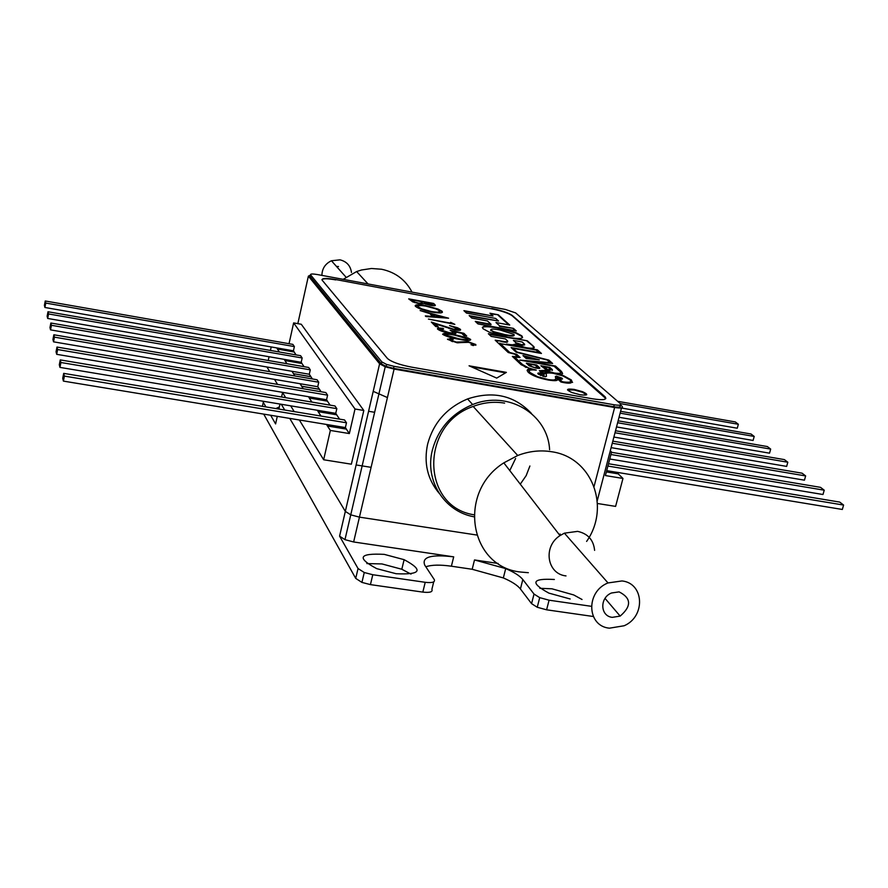<?xml version="1.0" encoding="UTF-8"?>
<svg xmlns="http://www.w3.org/2000/svg" width="888" height="888" viewBox="0 0 888 888"><rect width="100%" height="100%" fill="white"/><g stroke="black" fill="none" stroke-linecap="round" stroke-linejoin="round"><path stroke-width="1.33" d="M384.238 554.367C358.952 553.058 356.454 557.819 376.723 568.642L396.137 573.726C421.045 574.869 423.698 570.185 404.118 559.673L384.238 554.367M411.011 574.103L401.809 569.252L381.962 563.936L366.866 563.58M275.802 408.558L279.365 406.948M554.345 579.487C531.757 578.199 529.925 582.739 548.851 593.106L570.163 598.978M582.04 599.5L573.737 594.949L551.936 588.8L539.826 588.3M358.042 568.531L364.258 572.516L372.782 574.725L425.219 582.306C432.312 583.083 435.331 582.173 434.276 579.587L424.742 565.123C421.545 556.954 431.202 554.201 453.701 556.854L353.635 541.969L344.966 539.66L339.582 536.152L358.042 568.531L355.722 578.388L263.725 414.119M372.782 574.725L370.44 584.615L361.927 582.406L355.722 578.388M531.568 603.64L534.032 594.061L539.715 597.646L549.084 600.199L546.597 609.812L537.24 607.259L531.568 603.64L520.424 588.966C517.471 585.248 511.777 581.573 503.341 577.933L472.183 569.275L451.393 566.211C440.048 564.613 431.535 564.801 425.829 566.777M498.113 563.458L474.503 559.951L505.705 568.598C514.152 572.216 519.857 575.857 522.821 579.542L520.424 588.966M476.567 534.998L359.44 517.138L476.567 534.998M433.721 581.862L431.89 589.321C432.944 591.941 429.925 592.873 422.832 592.107L425.219 582.306M370.44 584.615L422.832 592.107M339.582 536.152L345.332 511.399L350.749 514.84L359.44 517.138L350.749 514.84L345.332 511.399L289.732 418.403L345.332 511.399L379.609 363.803L385.237 366.777L394.094 369.064L353.635 541.969M270.651 415.262L275.602 423.931L275.835 422.843M284.737 410.034L281.285 404.273L284.737 410.034M263.558 401.321L263.281 402.331L265.901 406.915M549.084 600.199L591.253 606.293M546.597 609.812L593.295 616.494M534.032 594.061L522.821 579.542M310.556 275.069L308.38 276.135L297.835 323.654M509.768 470.573L515.606 458.486M594.072 486.458L614.629 407.503L394.094 369.064M363.814 410.478L301.276 324.264L293.639 322.899L355.011 409.002L363.814 410.478L351.371 464.191L323.654 459.762L330.347 430.447L349.35 433.566L355.011 409.002M379.609 363.803L308.38 276.135M614.629 407.503C621.156 408.48 623.598 408.025 621.955 406.138L620.546 404.917M276.756 347.907L277.478 349.017L294.183 351.926L293.429 350.816L44.933 307.481L45.776 303.074L294.372 346.575L293.429 350.816M277.478 349.017L294.161 352.014L296.126 354.911M277.456 349.106L279.343 351.992M284.204 359.351L284.948 360.506L301.987 363.447L301.199 362.293L47.675 318.448L48.551 313.941L302.164 357.975L301.199 362.293M284.948 360.506L301.964 363.536L304.096 366.677M284.926 360.595L286.968 363.725M291.952 371.284L293.517 373.693L310.933 376.667L309.29 374.259L50.549 329.881L49.972 327.594L50.86 323.021L51.437 325.297L310.289 369.841L309.29 374.259M293.517 373.693L310.911 376.756L312.398 378.954M293.506 373.781L294.927 375.968M300.044 383.716L301.676 386.236L319.436 389.244L317.738 386.724L53.546 341.836L54.457 337.151L318.748 382.229L317.738 386.724M308.491 396.703L309.346 398.013L327.439 401.054L326.551 399.744L56.688 354.323L57.62 349.539L327.594 395.16L326.551 399.744M309.346 398.013L327.417 401.154L330.114 405.139M309.324 398.101L311.91 402.086M317.316 410.278L318.204 411.644L336.685 414.718L335.753 413.342L59.962 367.399L60.928 362.515L336.829 408.658L335.753 413.342M318.204 411.644L336.663 414.807L339.582 419.136M318.182 411.732L320.99 416.05M326.54 424.464L327.45 425.996L346.331 429.104L349.35 433.566M327.45 425.996L330.347 430.447M371.095 467.332L356.121 464.946M266.922 366.988L269.786 371.672M274.503 379.376L277.567 384.393M282.417 392.318L285.703 397.702M290.687 405.838L294.206 411.61M299.334 419.98L323.654 459.762M268.232 360.495L269.053 356.732M270.429 350.449L271.206 346.942M289.033 343.712L293.639 322.899M368.587 411.277L374.636 412.287M301.676 386.236L303.23 388.744M327.472 425.896L346.353 429.004L345.388 427.572L63.403 381.107L64.391 376.101L346.486 422.788L345.388 427.572M319.436 389.244L321.068 391.763M301.654 386.324L319.425 389.333M294.372 346.575L292.874 344.389L45.244 300.988L45.776 303.074M45.244 300.988L44.4 305.372L44.933 307.481M302.164 357.975L300.61 355.688L47.996 311.766L48.551 313.941M47.996 311.766L47.131 316.25L47.675 318.448M310.289 369.841L308.658 367.466L50.86 323.021M51.437 325.297L50.549 329.881M318.748 382.229L317.06 379.753L53.857 334.776L54.457 337.151M53.857 334.776L52.947 339.438L53.546 341.836M327.594 395.16L325.818 392.563L56.987 347.053L57.62 349.539M56.987 347.053L56.055 351.826L56.688 354.323M336.829 408.658L334.976 405.96L60.262 359.906L60.928 362.515M60.262 359.906L59.307 364.779L59.962 367.399M346.486 422.788L344.544 419.957L63.692 373.371L64.391 376.101M63.692 373.371L62.715 378.355L63.403 381.107M610.034 451.759L611.566 452.014L605.416 475.568L622.965 478.454L615.606 506.393L597.446 503.496M610.289 450.804L611.566 452.014M606.393 471.817L618.259 473.77L616.727 472.294M606.371 471.905L618.226 473.859L622.965 478.454M621.467 408.025L737.273 428.216L738.361 424.275L620.268 403.607M617.615 401.309L735.308 421.933L738.361 424.275M619.047 417.271L753.091 440.459L754.212 436.441L620.113 413.164M620.601 411.333L751.037 434.01L754.212 436.441M616.516 426.939L769.541 453.18L770.684 449.095L617.615 422.744M618.115 420.823L767.387 446.564L770.684 449.095M615.528 430.758L784.393 459.607L787.811 462.237L786.646 466.4L613.885 437.051M787.811 462.237L614.995 432.767M612.809 441.147L802.086 473.193L805.649 475.935L804.439 480.175L611.111 447.641M805.649 475.935L612.254 443.256M611.499 452.303L820.512 487.346L824.231 490.198L822.987 494.516L609.745 458.996M824.231 490.198L610.922 454.512M608.502 463.736L839.726 502.086L843.6 505.061L842.324 509.468L606.704 470.64M843.6 505.061L607.903 466.056M546.531 371.362L550.56 372.594C546.22 371.939 544.122 372.261 544.244 373.548L541.447 371.351L546.531 371.362M580.119 394.749C588.067 395.66 588.844 394.616 582.45 391.652L574.225 389.41C566.233 388.489 565.467 389.532 571.95 392.54L580.119 394.749M586.668 394.794L582.306 392.219L574.081 389.976L567.51 389.932M543.123 375.857L540.137 374.126L544.289 374.026L542.99 376.357M544.133 375.391L543.367 376.445M516.095 352.17L547.208 360.051L550.127 362.67L519.857 360.084L554.045 366.189L559.329 370.94C562.493 373.193 560.783 373.881 554.212 373.004L545.265 370.329L539.338 370.696L542.124 373.282C538.128 372.66 536.896 372.971 538.439 374.225L545.254 376.723L546.464 376.246L546.275 374.536C545.31 372.938 547.774 372.56 553.668 373.393L562.792 375.89L569.652 379.653C572.582 382.129 570.14 382.839 562.326 381.762L559.285 378.998C562.337 379.442 563.214 379.143 561.915 378.099L556.277 376.112L555.355 376.634L555.71 378.388C556.676 379.997 554.179 380.386 548.218 379.553L537.54 376.712L530.214 372.638C527.705 370.296 529.714 369.464 536.252 370.118L528.549 367.943L522.455 364.469L514.663 357.131L520.113 357.509L516.716 354.334L509.779 352.492L500.366 343.623L536.108 350.083L538.883 352.569L511.144 347.563L516.095 352.17M513.12 348.473L511.888 348.251M509.423 352.814L500.366 343.623M519.347 357.453L516.716 354.334M526.073 367.488L522.322 365.024L514.663 357.131L513.009 357.02M532.578 369.841L530.336 369.175M534.254 375.924L530.069 373.193L529.237 371.162M555.577 379.231L552.769 380.63M562.037 382.195L559.285 378.998M522.2 342.002L513.397 340.404L515.85 342.657L521.844 344.744L524.564 344.144L522.2 342.002M515.85 342.657L513.397 340.404M505.605 372.838L471.273 366.777M496.703 378.099L506.382 372.383L469.064 365.801L496.703 378.099M491.02 330.203L493.75 331.701L505.05 334.632C511.821 335.908 514.796 335.831 513.963 334.388L500 329.992C493.273 328.715 490.276 328.782 491.02 330.203L493.617 332.223L504.917 335.153C510.977 336.286 514.052 336.341 514.163 335.287M490.72 329.848L490.886 330.725M482.317 327.583C483.705 326.351 488.633 326.484 497.114 327.972L515.573 333.022L521.611 336.319L522.544 337.64M483.116 328.782C480.93 325.885 485.647 325.441 497.236 327.45L515.706 332.512L521.744 335.808C524.253 338.783 519.624 339.26 507.858 337.262L489.499 332.267L483.116 328.782M487.479 320.968L471.794 318.093L469.175 315.617L498.534 321.012L495.704 318.459L466.489 313.076L463.913 310.645L493.007 316.006L489.954 313.242L498.268 314.774L509.745 325.064L495.97 322.533L499.6 325.841L513.453 328.382L516.294 330.935L477.966 323.92L475.291 321.389L491.053 324.275L487.479 320.968M469.874 316.272L498.534 321.012M464.602 311.3L493.007 316.006M490.676 313.897L498.268 314.774M498.146 315.273L508.88 324.897M499.6 325.841L495.97 322.533M499.478 326.351L513.453 328.382M513.331 328.893L515.429 330.769M475.99 322.055L490.931 324.786L490.209 324.12M489.055 334.399L527.317 340.803L533.177 346.054C535.83 348.24 533.488 348.784 526.173 347.719L514.374 344.267C513.708 344.955 511.1 344.899 506.549 344.067L537.44 349.883L541.447 353.468L513.142 348.362L517.116 352.059L548.84 360.095L547.519 360.328M527.183 341.325L533.177 346.054M495.826 340.792L501.198 341.048C505.982 341.98 508.125 341.969 507.647 341.003L505.461 338.961L491.153 336.374L488.345 333.721L527.317 340.803M501.076 341.569C505.594 342.446 507.781 342.479 507.659 341.669M557.287 379.853L557.375 378.821C558.541 380.808 555.411 381.185 547.996 379.964C538.894 378.155 532.367 375.657 528.438 372.494C526.207 369.863 527.15 368.775 531.257 369.219L521.145 364.713L512.365 356.41L517.693 356.865L514.874 354.223L508.236 352.514L495.204 340.204L501.198 341.048M557.242 379.387L557.364 378.754L560.95 382.007C569.952 384.093 573.382 383.394 571.262 379.898L563.847 375.857L558.519 374.081C562.748 374.914 563.569 373.881 560.994 370.973L555.466 366.034L530.236 361.516L552.625 363.47L548.84 360.095M572.571 382.417L571.117 380.453L567.077 377.877M562.626 373.737L555.466 366.034M530.136 361.916L525.829 361.15M555.333 366.578L554.256 366.378M516.694 352.325L513.142 348.362M540.548 353.302L537.44 349.883M500.344 343.723L499.733 343.057M537.318 350.405L536.263 350.216M515.662 312.92L505.439 309.468L317.46 274.559C312.465 273.726 310.178 273.826 310.6 274.88L381.918 361.949L386.591 364.413L393.983 366.322L614.241 404.795C619.669 405.605 621.7 405.239 620.346 403.674L515.662 312.92M619.968 405.117L619.835 405.605C621.2 407.17 619.158 407.548 613.73 406.737L393.517 368.331L386.125 366.422L381.452 363.958L381.918 361.949M310.6 274.88L310.212 276.59L381.452 363.958M310.212 276.59L310.367 275.935M497.302 309.69L491.641 308.647M335.819 279.742L330.425 278.743M605.849 398.579L512.154 315.751C508.424 313.153 501.565 310.833 491.597 308.802L335.853 279.565C325.863 277.9 321.323 278.133 322.222 280.264L387.412 358.441C391.231 361.805 399.234 364.702 411.41 367.11L592.585 398.812C603.452 400.444 607.581 399.722 604.95 396.659L512.232 315.418C508.502 312.82 501.653 310.5 491.675 308.469M491.597 308.802L335.853 279.565M447.463 339.172L451.948 339.172M472.161 345.166L472.904 344.511M471.572 343.145L475.857 345.254M457.531 342.812L467.243 342.135M450.405 339.904L456.299 342.091L467.876 341.68L475.824 344.511L473.193 345.565L470.973 344.699L473.015 343.956L468.609 342.324L456.876 342.713L447.652 339.405L451.448 338.361L453.38 339.183L450.272 340.448L452.536 341.658M454.49 334.654L467.843 337.94L470.673 339.449C470.718 340.881 466.855 340.837 459.107 339.305C451.681 338.106 446.242 336.474 442.79 334.41C442.912 333.033 446.819 333.111 454.49 334.654L454.379 335.142M465.179 337.618L470.673 339.449M467.987 338.983L455.1 335.264C449.073 334.021 445.876 333.91 445.543 334.931L458.508 338.683C464.513 339.893 467.676 339.993 467.987 338.983M445.41 335.464L448.14 336.807M463.591 340.049L467.898 339.56M442.613 334.199L448.917 334.299M455.744 332.578C456.61 333.821 454.434 334.01 449.228 333.144C443.356 331.99 439.493 330.647 437.629 329.115C436.885 328.016 438.694 327.794 443.068 328.427L443.645 329.026L440.37 329.637L448.74 332.556C452.414 333.133 453.812 332.945 452.947 331.979L450.127 330.269L463.913 333.322L466.722 336.086L464.024 335.597L461.705 333.311L454.445 331.701L455.855 333.411M440.237 330.17L443.578 331.801M461.816 333.422L463.791 333.855L465.9 335.942M451.881 331.213L454.689 331.834M450.76 333.389L453.002 332.745M437.429 328.871L442.413 328.882M455.699 332.534L454.323 332.234L455.622 333.111M460.384 329.304C461.261 330.458 459.351 330.658 454.656 329.903L435.364 323.954L438.361 327.006L435.664 326.518L431.324 322.067L453.846 329.27L457.686 328.793L449.572 325.585L457.531 327.761L460.384 329.304L460.484 330.114M455.533 330.047L457.653 329.415M432.145 322.91L435.442 324.031M436.197 324.797L435.231 324.475L437.573 326.873M455.444 327.594L460.25 329.837M454.834 324.364L428.416 319.081L451.604 323.31L450.593 322.311L454.834 324.364M451.393 323.099L454.023 324.22M432.656 316.483L429.825 313.619L420.113 310.556L448.584 318.204L425.929 316.539L425.33 315.917L431.968 316.428M429.959 313.753L432.734 314.496M443.623 317.427L446.098 318.093M434.987 316.661L443.645 317.338L432.756 314.408L434.987 316.661M433.499 315.151L432.634 314.918L434.865 317.183L443.645 317.338M443.523 317.849L440.77 317.105M425.885 316.483L432.534 317.005M442.046 311.244C443.423 313.131 440.104 313.409 432.068 312.099C423.731 310.411 418.215 308.513 415.54 306.404C414.352 304.584 417.682 304.318 425.53 305.616L437.939 309.024L442.046 311.244L442.368 312.376M439.482 310.789L435.919 308.869L426.074 306.16C419.735 305.128 417.083 305.361 418.115 306.86L421.856 308.902L431.524 311.544C437.939 312.576 440.592 312.321 439.482 310.789M417.993 307.381L422.288 309.623M435.242 312.609L439.671 311.721M434.965 308.513L441.924 311.755M415.162 305.849L422.078 305.594M419.291 303.696L412.831 301.92L408.713 298.856L433.622 303.452L434.809 304.628C436.208 305.794 434.798 306.049 430.558 305.394L424.542 303.718L419.291 303.696M432.356 304.251L423.643 302.042L429.97 304.85L432.356 304.251M421.079 301.576L411.799 299.866L414.807 302.053L418.748 303.163L422.255 302.997L421.079 301.576M412.432 300.51L411.799 299.866M411.677 300.366L412.543 300.621M412.421 301.132L414.763 302.597M420.601 303.918L422.044 303.285M431.624 305.583L432.456 305.017M424.309 302.697L425.84 304.207M409.335 299.5L411.777 299.944M421.19 301.687L423.743 302.153M431.723 303.629L433.499 303.962L435.109 305.639M335.775 279.898C327.827 278.51 323.21 278.432 321.922 279.653M533.044 346.575L533.932 347.796M516.905 356.798L517.471 357.331M529.126 369.208L531.113 369.774L527.095 370.496M551.803 363.403L548.706 360.628M559.274 379.054L557.098 378.732L557.042 377.322M559.595 378.499L559.562 379.054M515.728 343.19L521.711 345.277L524.664 344.91M548.562 372.882L544.244 373.537M543.445 373.881L541.314 371.906L542.202 372.05M547.341 372.239L549.35 372.882M546.364 376.423L546.264 374.27M570.551 381.685L567.077 382.906M562.182 379.132L558.563 377.089M557.165 376.778L555.355 376.878M516.583 354.878L515.173 354.501M550.127 362.67L532.867 361.749M560.495 373.104L556.099 373.881M551.848 373.104L549.206 372.394M546.398 371.417L545.132 370.873L543.345 371.595M541.658 371.55L540.071 371.373M541.236 373.138L541.791 373.648M540.681 373.637L537.95 373.648M540.526 375.513L540.17 374.314M548.595 369.575L550.227 369.164L548.418 367.521L543.278 366.6L548.484 370.007M549.927 370.274L550.094 369.719M544.055 367.31L543.134 367.155L545.51 369.175M548.64 367.721L552.403 370.407M541.68 366.478L543.489 366.8M549.284 370.163L545.332 369.108L540.903 365.767L549.805 367.355L552.403 369.719L549.284 370.163M535.275 358.941L525.652 356.599L527.283 358.119L535.153 359.429M534.698 359.385L531.168 358.519M526.495 357.376L525.652 356.599M525.518 357.143L527.084 358.597M537.373 359.651L535.22 359.129M525.607 356.787L523.809 356.343M539.349 359.862L526.129 358.497L522.965 355.566L539.349 359.862M537.384 367.133L535.264 365.168L528.626 363.98L532.356 366.822L535.164 367.577L537.384 367.133M529.392 364.691L530.735 365.945M537.162 368.298L537.329 367.743M535.486 365.368L539.504 368.354M528.86 364.191L527.095 363.88M536.496 365.556L536.641 365.001L526.34 363.17L529.137 365.778L535.764 368.087C539.349 368.631 540.581 368.476 539.471 367.621L536.641 365.001M558.763 378.421L557.242 378.177L557.842 376.79L559.662 377.866L558.763 378.421M549.605 449.739C547.918 414.074 507.847 389.943 472.66 404.551C451.715 413.397 438.284 428.56 432.378 450.038C424.486 480.408 444.255 511.51 473.903 516.783M531.49 413.497C514.396 395.404 493.084 390.542 467.554 398.934C446.797 407.703 433.488 422.732 427.65 444.022C423.632 462.826 427.439 479.209 439.049 493.162M520.279 484.171L526.196 475.591L529.892 466M448.607 327.894L448.84 328.46M450.371 332.8L450.527 333.355M451.681 338.461L451.792 339.105M452.025 340.859L452.103 341.48M387.423 397.558L373.204 391.353M586.602 541.425C610.855 507.07 592.074 457.209 551.526 451.726C540.226 449.927 528.959 451.182 517.726 455.489L503.818 462.859C456.798 492.429 469.552 567.188 520.912 572.061L528.338 572.693M594.605 550.36C593.561 539.948 587.889 533.621 577.589 531.368L564.402 533.166L560.006 535.608C542.701 546.486 546.953 574.014 566.011 575.912M609.423 628.182L624.164 625.751C645.709 616.55 644.288 583.216 622.011 580.941L608.003 582.939C585.492 591.674 586.768 626.173 609.423 628.182M619.103 591.874L611.455 593.006C599.433 597.779 600.144 616.228 612.309 617.349L620.168 616.094C631.712 606.16 631.346 598.09 619.103 591.874M560.206 534.054L559.196 534.554M504.617 403.119C494.083 401.365 483.594 402.475 473.171 406.438C419.702 424.575 421.289 506.793 473.959 514.785M343.201 279.343L356.632 271.55L361.483 269.996L371.484 268.498L381.574 269.242C395.426 272.194 405.572 279.82 412.01 292.119M321.9 275.38C322.055 268.62 325.23 263.747 331.435 260.761L340.015 259.84C346.664 261.494 350.483 265.701 351.481 272.461M336.463 266.422L338.506 266.544M472.183 569.275L474.503 559.951M453.701 556.854L451.393 566.211M280.009 404.062L278.888 409.068M277.278 416.35L275.602 423.931M263.281 402.331L262.404 406.338M282.562 392.552L281.574 397.003M621.5 407.881L597.258 500.699M522.322 365.024L522.455 364.469M530.069 373.193L530.214 372.638M571.117 380.453L571.262 379.898M560.85 371.528L560.994 370.973M613.73 406.737L614.241 404.795M393.983 366.322L393.517 368.331M361.927 582.406L364.258 572.516M401.809 569.252L404.118 559.673M344.966 539.66L385.237 366.777M539.715 597.646L537.24 607.259M505.705 568.598L503.341 577.933M582.306 392.219L582.45 391.652M386.125 366.422L386.591 364.413M472.66 404.551L467.554 398.934M605.028 598.39L620.168 616.094M564.402 533.166L608.003 582.939M560.006 535.608L503.818 462.859M473.171 406.438L517.726 455.489M346.031 277.189L331.435 260.761M368.054 283.949L356.632 271.55"/></g></svg>
